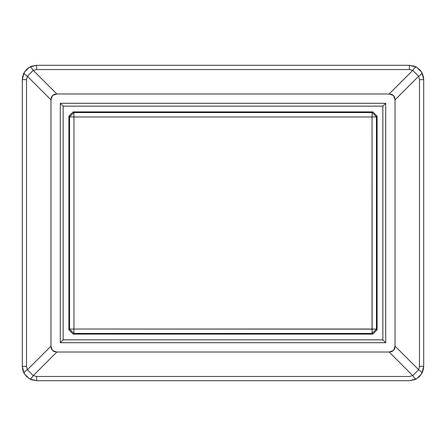 <?xml version="1.0" encoding="UTF-8"?>
<svg xmlns="http://www.w3.org/2000/svg" width="446" height="446" viewBox="0 0 446 446"><rect width="100%" height="100%" fill="white"/><g stroke="black" fill="none" stroke-linecap="round" stroke-linejoin="round"><path stroke-width="0.67" d="M382.841 339.835L382.841 106.165L63.159 106.165L63.159 339.835L382.841 339.835L382.841 106.165L385.712 103.299L385.712 342.701L382.841 339.835L385.712 342.701L60.288 342.701L63.159 339.835L382.841 339.835M63.159 106.165L63.159 339.835L60.288 342.701L60.288 103.299L63.159 106.165L60.288 103.299L385.712 103.299L382.841 106.165L63.159 106.165M27.373 369.74L33.255 375.621L56.854 352.022L52.472 350.517L50.972 346.141L27.373 369.74L26.526 366.356L26.526 79.644L27.373 76.26L50.972 99.859L50.972 346.141L51.351 348.672L52.472 350.517L54.323 351.643L56.854 352.022L389.146 352.022L412.745 375.621L418.627 369.74L395.028 346.141L393.528 350.517L389.146 352.022L391.677 351.643L393.528 350.517L394.649 348.672L395.028 346.141L395.028 99.859L418.627 76.26L412.745 70.379L389.146 93.978L393.528 95.483L395.028 99.859L394.649 97.328L393.528 95.483L391.677 94.357L389.146 93.978L56.854 93.978L54.323 94.357L52.472 95.483L51.351 97.328L50.972 99.859L52.472 95.483L56.854 93.978L33.255 70.379L27.373 76.26L50.972 99.859L50.972 346.141L27.373 369.74C25.054 371.301 23.928 372.427 23.995 373.118L26.498 376.496L29.876 379C30.568 379.067 31.694 377.94 33.255 375.621L56.854 352.022L389.146 352.022L412.745 375.621L409.367 376.469L36.633 376.469L33.255 375.621L27.373 369.74L26.526 366.356L26.526 79.644L22.3 79.644L22.3 366.356L26.526 366.356L22.3 366.356L23.242 371.462L23.995 373.118C23.928 372.427 25.054 371.301 27.373 369.74M60.288 342.701L60.288 103.299L385.712 103.299L385.712 342.701L60.288 342.701M419.474 366.356L418.627 369.74L395.028 346.141L395.028 99.859L418.627 76.26L419.474 79.644L419.474 366.356L418.627 369.74L412.745 375.621C414.306 377.94 415.432 379.067 416.124 379L419.502 376.496L422.005 373.118C422.072 372.427 420.946 371.301 418.627 369.74C420.946 371.301 422.072 372.427 422.005 373.118L422.758 371.462L423.7 366.356L419.474 366.356L423.7 366.356L423.7 79.644L422.758 74.538L421.531 72.057L419.502 69.504L416.124 67C415.432 66.933 414.306 68.06 412.745 70.379L389.146 93.978L56.854 93.978L33.255 70.379L36.633 69.531L409.367 69.531L412.745 70.379L418.627 76.26C420.946 74.699 422.072 73.573 422.005 72.882C422.072 73.573 420.946 74.699 418.627 76.26L419.474 79.644L419.474 366.356M414.473 379.752L416.124 379L409.367 380.694L36.633 380.694L36.633 376.469L33.255 375.621C31.694 377.94 30.568 379.067 29.876 379L31.527 379.752L36.633 380.694L409.367 380.694L414.473 379.752L416.124 379C415.432 379.067 414.306 377.94 412.745 375.621L409.367 376.469L36.633 376.469L36.633 380.694L29.876 379L31.527 379.752M412.745 70.379C414.306 68.06 415.432 66.933 416.124 67L414.473 66.248L409.367 65.306L409.367 69.531L412.745 70.379M419.474 79.644L423.7 79.644L423.7 366.356L422.005 373.118L422.758 371.462M36.633 69.531L36.633 65.306L409.367 65.306L36.633 65.306L31.527 66.248L29.051 67.48L26.498 69.504L23.995 72.882C23.928 73.573 25.054 74.699 27.373 76.26L33.255 70.379C31.694 68.06 30.568 66.933 29.876 67C30.568 66.933 31.694 68.06 33.255 70.379L36.633 69.531L409.367 69.531L409.367 65.306L416.124 67L414.473 66.248M23.242 371.462L23.995 373.118L22.3 366.356L22.3 79.644L26.526 79.644L27.373 76.26C25.054 74.699 23.928 73.573 23.995 72.882L23.242 74.538L22.3 79.644L23.995 72.882L23.242 74.538M422.758 74.538L422.005 72.882L423.7 79.644L423.427 76.846L421.286 71.678M31.527 66.248L29.876 67L36.633 65.306L31.148 66.398L28.672 67.725M27.055 68.979L26.498 69.504M24.714 71.678L22.573 76.846L22.3 79.644M22.3 366.356L22.573 369.154L24.714 374.322M25.974 375.939L26.498 376.496M28.672 378.275L31.148 379.602L36.633 380.694M409.367 380.694L414.852 379.602L417.328 378.275M418.945 377.021L419.502 376.496M421.286 374.322L423.427 369.154L423.7 366.356M420.026 70.061L419.502 69.504M417.328 67.725L414.852 66.398L409.367 65.306M69.554 116.863L73.964 116.969L73.858 112.559L69.554 116.863L73.858 112.559L73.194 111.896L68.89 116.2L69.554 116.863L69.554 329.137L73.964 329.031L73.964 116.969L69.554 116.863L68.89 116.2L68.89 329.8L69.554 329.137L73.858 333.441L73.964 329.031L69.554 329.137L69.554 116.863M73.858 112.559L372.142 112.559L372.036 116.969L73.964 116.969L73.858 112.559L73.194 111.896L372.806 111.896L372.142 112.559L73.858 112.559M372.036 116.969L376.446 116.863L372.142 112.559L372.036 116.969L372.036 329.031L73.964 329.031L73.964 116.969L372.036 116.969L372.142 333.441L73.858 333.441L69.554 329.137L68.89 329.8L73.194 334.104L73.858 333.441L73.964 329.031L376.446 329.137L376.446 116.863L377.11 116.2L377.11 329.8L372.806 334.104L73.194 334.104L68.89 329.8L68.89 116.2L73.194 111.896L372.806 111.896L377.11 116.2L372.806 111.896L372.142 112.559L376.446 116.863L372.036 116.969M372.142 333.441L372.806 334.104L73.194 334.104L73.858 333.441L372.142 333.441L372.806 334.104L377.11 329.8L377.11 116.2L376.446 116.863L376.446 329.137L377.11 329.8L376.446 329.137L372.142 333.441L376.446 329.137L372.036 329.031L372.142 333.441M24.469 373.943L29.051 378.52M416.949 378.52L421.531 373.943M421.531 72.057L416.949 67.48M29.051 67.48L24.469 72.057"/></g></svg>
